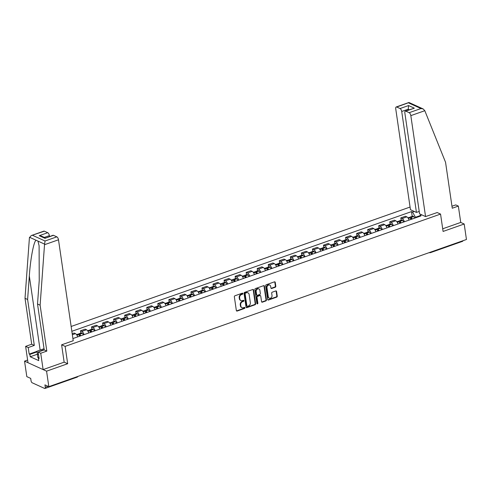 <?xml version="1.0" encoding="UTF-8"?>
<svg xmlns="http://www.w3.org/2000/svg" width="491" height="491" viewBox="0 0 491 491"><rect width="100%" height="100%" fill="white"/><g stroke="black" fill="none" stroke-linecap="round" stroke-linejoin="round"><path stroke-width="0.74" d="M242.879 293.538A0.577 0.473 114.5 0 0 242.315 293.176L234.931 295.778A0.829 0.675 114.5 0 0 234.348 296.785L236.355 310.539A0.829 0.675 114.5 0 0 237.159 311.055L244.543 308.452A0.577 0.473 114.5 0 0 244.389 307.384L243.432 307.722A2.645 2.16 114.5 0 1 241.983 307.685A2.645 2.16 114.5 0 1 240.854 306.059L240.682 304.917A2.645 2.16 114.5 0 1 242.554 301.689L243.505 301.351A0.577 0.473 114.5 0 0 243.352 300.283L242.394 300.615A2.645 2.16 114.5 0 1 240.946 300.578A2.645 2.16 114.5 0 1 239.817 298.958L239.645 297.81A2.645 2.16 114.5 0 1 241.517 294.582L242.468 294.244A0.577 0.473 114.5 0 0 242.879 293.538M240.946 300.578L240.504 300.375A2.645 2.16 114.5 0 1 239.375 298.755L239.209 297.607A2.645 2.16 114.5 0 1 241.075 294.379L242.032 294.041A0.577 0.473 114.5 0 0 242.376 293.158M236.509 310.895A0.829 0.675 114.5 0 0 236.717 310.858L244.101 308.256A0.577 0.473 114.5 0 0 244.45 307.366M241.983 307.685L241.541 307.483A2.645 2.16 114.5 0 1 240.412 305.862L240.246 304.715A2.645 2.16 114.5 0 1 242.112 301.486L243.07 301.149A0.577 0.473 114.5 0 0 243.413 300.265M275.23 287.241A0.829 0.675 114.5 0 0 275.813 286.235L275.248 282.374A0.829 0.675 114.5 0 0 274.444 281.852L266.239 284.743A0.829 0.675 114.5 0 0 265.656 285.756L267.663 299.504A0.829 0.675 114.5 0 0 268.473 300.026L276.672 297.135A0.829 0.675 114.5 0 0 277.255 296.122L276.574 291.464A0.829 0.675 114.5 0 0 275.77 290.948L272.26 292.182A0.829 0.675 114.5 0 0 271.676 293.195L272.014 295.502A2.21 1.811 114.5 0 1 271.235 297.712A2.21 1.811 114.5 0 1 269.24 298.166A2.21 1.811 114.5 0 1 268.295 296.816L266.975 287.757A2.21 1.811 114.5 0 1 267.755 285.553A2.21 1.811 114.5 0 1 269.749 285.093A2.21 1.811 114.5 0 1 270.688 286.449L270.909 287.959A0.829 0.675 114.5 0 0 271.719 288.475L275.23 287.241L274.788 287.039A0.829 0.675 114.5 0 0 275.371 286.032L274.807 282.172A0.829 0.675 114.5 0 0 274.653 281.816M27.619 360.056L24.55 361.143L46.571 371.165L67.672 363.727L65.137 346.376L440.556 214.082L443.091 231.439L464.191 224.006L466.45 239.498L48.83 386.656L44.933 384.876L45.282 387.295L48.075 386.307M46.571 371.165L48.83 386.656M253.632 289.991A0.829 0.675 114.5 0 0 252.828 289.469L244.628 292.36A0.829 0.675 114.5 0 0 244.039 293.373L246.046 307.12A0.829 0.675 114.5 0 0 246.856 307.642L255.056 304.751A0.829 0.675 114.5 0 0 255.639 303.739L253.632 289.991L253.19 289.788A0.829 0.675 114.5 0 0 253.037 289.432M255.43 288.555L263.636 285.664A0.829 0.675 114.5 0 1 264.44 286.179L266.447 299.933A0.829 0.675 114.5 0 1 265.864 300.94L262.354 302.18A0.829 0.675 114.5 0 1 261.55 301.658L260.733 296.085A0.829 0.675 114.5 0 0 259.929 295.564L257.597 296.386A0.829 0.675 114.5 0 0 257.014 297.393L257.861 303.199A0.577 0.473 114.5 0 1 256.891 303.542L254.847 289.561A0.829 0.675 114.5 0 1 255.43 288.555M24.55 361.143L26.809 376.628L30.706 378.401L31.062 380.82A1.682 0.761 -109.4 0 0 32.167 382.777L44.632 388.449A1.682 0.761 -109.4 0 0 44.963 388.479A1.682 0.761 -109.4 0 0 45.282 387.295M410.065 207.049L71.146 326.472M464.191 224.006L460.736 222.435L442.704 228.788M462.921 240.737A1.682 0.761 70.6 0 1 462.583 241.32L430.509 252.626A1.682 0.761 -109.4 0 0 430.846 252.043M72.815 337.955A3.873 1.749 70.6 0 1 73.024 338.526M77.701 336.881A3.873 1.749 -109.4 0 0 75.448 333.647L74.104 333.033L72.202 333.708M80.812 333.101L80.475 330.793L81.819 331.4A3.873 1.749 70.6 0 1 84.071 334.635M88.742 332.99A3.873 1.749 -109.4 0 0 86.496 329.756L85.152 329.142L80.475 330.793M91.86 329.209L91.522 326.896L92.867 327.509A3.873 1.749 70.6 0 1 95.119 330.744M99.79 329.093A3.873 1.749 -109.4 0 0 97.537 325.864L96.193 325.251L91.522 326.896M102.907 325.318L102.57 323.004L103.914 323.618A3.873 1.749 70.6 0 1 106.16 326.846M110.837 325.202A3.873 1.749 -109.4 0 0 108.585 321.973L107.241 321.36L102.57 323.004M113.949 321.427L113.611 319.113L114.955 319.727A3.873 1.749 70.6 0 1 117.208 322.955M121.878 321.31A3.873 1.749 -109.4 0 0 119.632 318.076L118.288 317.468L113.611 319.113M124.996 317.53L124.659 315.222L126.003 315.83A3.873 1.749 70.6 0 1 128.255 319.064M132.926 317.419A3.873 1.749 -109.4 0 0 130.68 314.185L129.336 313.577L124.659 315.222M136.044 313.639L135.706 311.331L137.05 311.938A3.873 1.749 70.6 0 1 139.303 315.173M143.973 313.528A3.873 1.749 -109.4 0 0 141.721 310.294L140.377 309.68L135.706 311.331M147.091 309.747L146.754 307.44L148.098 308.047A3.873 1.749 70.6 0 1 150.344 311.282M155.021 309.631A3.873 1.749 -109.4 0 0 152.769 306.402L151.424 305.789L146.754 307.44M158.133 305.856L157.795 303.542L159.139 304.156A3.873 1.749 70.6 0 1 161.392 307.391M166.062 305.74A3.873 1.749 -109.4 0 0 163.816 302.511L162.472 301.897L157.795 303.542M169.18 301.965L168.843 299.651L170.187 300.265A3.873 1.749 70.6 0 1 172.439 303.493M177.11 301.848A3.873 1.749 -109.4 0 0 174.857 298.614L173.519 298.006L168.843 299.651M180.228 298.074L179.89 295.76L181.234 296.374A3.873 1.749 70.6 0 1 183.481 299.602M188.157 297.957A3.873 1.749 -109.4 0 0 185.905 294.723L184.561 294.115L179.89 295.76M191.275 294.177L190.938 291.869L192.282 292.476A3.873 1.749 70.6 0 1 194.528 295.711M199.205 294.066A3.873 1.749 -109.4 0 0 196.952 290.832L195.608 290.218L190.938 291.869M202.317 290.285L201.979 287.978L203.323 288.585A3.873 1.749 70.6 0 1 205.576 291.82M210.246 290.175A3.873 1.749 -109.4 0 0 208 286.94L206.656 286.327L201.979 287.978M213.364 286.394L213.026 284.08L214.371 284.694A3.873 1.749 70.6 0 1 216.623 287.929M221.294 286.278A3.873 1.749 -109.4 0 0 219.041 283.049L217.703 282.435L213.026 284.08M224.412 282.503L224.074 280.189L225.418 280.803A3.873 1.749 70.6 0 1 227.664 284.031M232.341 282.386A3.873 1.749 -109.4 0 0 230.089 279.158L228.745 278.544L224.074 280.189M235.459 278.612L235.121 276.298L236.459 276.912A3.873 1.749 70.6 0 1 238.712 280.14M243.389 278.495A3.873 1.749 -109.4 0 0 241.136 275.261L239.792 274.653L235.121 276.298M246.5 274.715L246.163 272.407L247.507 273.014A3.873 1.749 70.6 0 1 249.759 276.249M254.43 274.604A3.873 1.749 -109.4 0 0 252.184 271.37L250.84 270.762L246.163 272.407M257.548 270.823L257.21 268.516L258.554 269.123A3.873 1.749 70.6 0 1 260.807 272.358M265.478 270.713A3.873 1.749 -109.4 0 0 263.225 267.478L261.881 266.865L257.21 268.516M268.595 266.932L268.258 264.624L269.602 265.232A3.873 1.749 70.6 0 1 271.848 268.467M276.525 266.816A3.873 1.749 -109.4 0 0 274.273 263.587L272.928 262.973L268.258 264.624M279.637 263.041L279.305 260.727L280.643 261.341A3.873 1.749 70.6 0 1 282.896 264.575M287.573 262.924A3.873 1.749 -109.4 0 0 285.32 259.696L283.976 259.082L279.305 260.727M290.684 259.15L290.347 256.836L291.691 257.45A3.873 1.749 70.6 0 1 293.943 260.678M298.614 259.033A3.873 1.749 -109.4 0 0 296.368 255.799L295.023 255.191L290.347 256.836M301.732 255.259L301.394 252.945L302.738 253.559A3.873 1.749 70.6 0 1 304.991 256.787M309.661 255.142A3.873 1.749 -109.4 0 0 307.409 251.908L306.065 251.3L301.394 252.945M312.779 251.361L312.442 249.054L313.786 249.661A3.873 1.749 70.6 0 1 316.032 252.896M320.709 251.251A3.873 1.749 -109.4 0 0 318.456 248.016L317.112 247.403L312.442 249.054M323.821 247.47L323.483 245.162L324.827 245.77A3.873 1.749 70.6 0 1 327.08 249.005M331.75 247.36A3.873 1.749 -109.4 0 0 329.504 244.125L328.16 243.511L323.483 245.162M334.868 243.579L334.531 241.265L335.875 241.879A3.873 1.749 70.6 0 1 338.127 245.113M342.798 243.462A3.873 1.749 -109.4 0 0 340.551 240.234L339.207 239.62L334.531 241.265M345.916 239.688L345.578 237.374L346.922 237.988A3.873 1.749 70.6 0 1 349.175 241.216M353.845 239.571A3.873 1.749 -109.4 0 0 351.593 236.343L350.249 235.729L345.578 237.374M356.963 235.797L356.626 233.483L357.97 234.097A3.873 1.749 70.6 0 1 360.216 237.325M364.893 235.68A3.873 1.749 -109.4 0 0 362.64 232.446L361.296 231.838L356.626 233.483M368.005 231.899L367.667 229.592L369.011 230.205A3.873 1.749 70.6 0 1 371.264 233.434M375.934 231.789A3.873 1.749 -109.4 0 0 373.688 228.554L372.344 227.947L367.667 229.592M379.052 228.008L378.714 225.7L380.059 226.308A3.873 1.749 70.6 0 1 382.311 229.543M386.982 227.898A3.873 1.749 -109.4 0 0 384.729 224.663L383.391 224.049L378.714 225.7M390.1 224.117L389.762 221.809L391.106 222.417A3.873 1.749 70.6 0 1 393.352 225.651M398.029 224A3.873 1.749 -109.4 0 0 395.777 220.772L394.433 220.158L389.762 221.809M401.147 220.226L400.809 217.912L402.154 218.526A3.873 1.749 70.6 0 1 404.4 221.76M409.077 220.109A3.873 1.749 -109.4 0 0 406.824 216.881L405.48 216.267L400.809 217.912M419.762 215.758L415.472 217.268L412.538 212.081L411.501 211.609L71.846 331.296M412.538 212.081L414.306 211.455M421.708 214.825L419.934 215.451L419.345 216.494M72.907 338.569L420.971 215.917L419.934 215.451M440.556 214.082L437.1 212.511M65.137 346.376L61.682 344.799M67.672 363.727L64.137 362.119M415.472 217.268L415.552 217.826M412.188 216.335L411.501 211.609M246.206 307.476A0.829 0.675 114.5 0 0 246.414 307.44L254.614 304.549A0.829 0.675 114.5 0 0 255.197 303.542L253.19 289.788M245.549 293.164A0.577 0.473 114.5 0 0 245.138 293.87L246.899 305.936A0.577 0.473 114.5 0 0 247.464 306.304L248.471 305.948A2.645 2.16 114.5 0 0 250.336 302.72L249.133 294.465A2.645 2.16 114.5 0 0 248.004 292.845A2.645 2.16 114.5 0 0 246.556 292.808L245.107 292.961A0.577 0.473 114.5 0 0 244.696 293.667L245.138 293.87M247.145 306.292L246.703 306.096A0.577 0.473 114.5 0 1 246.457 305.74L244.696 293.667M248.004 292.845L247.568 292.642A2.645 2.16 114.5 0 0 246.114 292.605L246.556 292.808M245.107 292.961L246.114 292.605M261.703 302.014A0.829 0.675 114.5 0 0 261.912 301.977L265.422 300.744A0.829 0.675 114.5 0 0 266.005 299.731L263.998 285.983A0.829 0.675 114.5 0 0 263.845 285.627M260.383 295.576L259.942 295.373A0.829 0.675 114.5 0 0 259.487 295.361L257.161 296.183A0.829 0.675 114.5 0 0 256.572 297.19L257.419 302.996L257.861 303.199M256.953 303.72A0.577 0.473 114.5 0 0 257.419 302.996M259.886 290.298A2.21 1.811 114.5 0 0 258.947 288.941A2.21 1.811 114.5 0 0 256.953 289.402A2.21 1.811 114.5 0 0 256.173 291.605L256.633 294.796A0.829 0.675 114.5 0 0 257.444 295.312L259.77 294.496A0.829 0.675 114.5 0 0 260.353 293.483L259.886 290.298M258.947 288.941L258.505 288.739A2.21 1.811 114.5 0 0 256.511 289.199A2.21 1.811 114.5 0 0 255.731 291.409L256.173 291.605M256.989 295.3L256.548 295.103A0.829 0.675 114.5 0 1 256.198 294.594L255.731 291.409M271.069 288.315A0.829 0.675 114.5 0 0 271.278 288.278L274.788 287.039M269.749 285.093L269.307 284.89A2.21 1.811 114.5 0 0 267.313 285.351A2.21 1.811 114.5 0 0 266.533 287.56L266.975 287.757M269.24 298.166L268.798 297.969A2.21 1.811 114.5 0 1 267.853 296.613L266.533 287.56M267.816 299.86A0.829 0.675 114.5 0 0 268.031 299.823L276.23 296.932A0.829 0.675 114.5 0 0 276.814 295.926L276.132 291.267A0.829 0.675 114.5 0 0 275.979 290.905M44.521 244.708L45.043 241.001L56.833 236.846A2.523 1.142 70.6 0 1 58.497 239.786L44.521 244.708L40.121 305.181L46.817 351.102L40.728 353.244L43.116 369.594L64.143 362.18L61.614 344.823L73.227 340.729L58.497 239.786M37.334 354.238L30.221 356.748L38.721 360.615L38.378 358.283L39.084 358.602L38.132 352.065L44.221 349.917L37.519 303.997L39.231 280.502L39.108 245.807L37.967 241.106L36.052 240.234C33.75 241.449 30.399 259.242 29.319 275.991L27.613 299.485L34.309 345.406L28.22 347.554L29.178 354.091L37.064 351.31M37.519 303.997L40.121 305.181M38.132 352.065L40.728 353.244M44.221 349.917L46.817 351.102M44.374 231.175L31.234 235.582L43.871 231.126A2.523 1.142 70.6 0 1 44.374 231.175L47.719 232.697A2.523 1.142 70.6 0 1 49.382 235.637L44.319 237.417M49.505 236.502L49.382 235.637M30.221 356.748L29.877 354.41L29.178 354.091M31.234 235.582L29.411 237.834L25.01 298.301L31.712 344.222L25.624 346.37L28.22 347.554M25.624 346.37L28.005 362.714L43.116 369.594M31.712 344.222L34.309 345.406M25.01 298.301L27.613 299.485M53.488 235.324L44.994 238.319L52.991 235.275A2.523 1.142 70.6 0 1 53.488 235.324L56.833 236.846M38.378 358.283L39.004 358.062M37.113 351.863L29.877 354.41M45.454 237.932L41.428 236.103L39.219 235.692L47.719 232.697M425.562 216.58L410.832 115.631A2.523 1.142 -109.4 0 0 409.169 112.691L405.824 111.169A2.523 1.142 -109.4 0 0 405.327 111.126A2.523 1.142 -109.4 0 0 404.842 112.905L419.572 213.849L425.562 216.58L437.18 212.548M409.169 112.691L420.959 108.542L423.162 108.947L424.807 110.702L445.558 162.312L452.26 208.233L458.349 206.085L455.752 204.907L451.966 206.238M458.349 206.085L460.736 222.435M400.055 108.542L396.703 107.02A2.523 1.142 -109.4 0 0 396.206 106.977A2.523 1.142 -109.4 0 0 395.728 108.757L410.451 209.7L416.442 212.431L401.718 111.482A2.523 1.142 -109.4 0 0 400.055 108.542L408.549 105.553L408.217 110.107M419.222 211.449L416.442 212.431M405.327 111.126L414.318 108.173L405.824 111.169M423.162 108.947L409.064 102.533L396.703 107.02M38.936 357.583L37.801 357.509L37.052 351.175L44.043 348.708M38.482 354.471L37.347 354.392M44.208 349.856A5.469 1.946 -8.3 0 0 40.336 351.286M78.965 335.095A1.031 0.466 70.6 0 1 79.149 334.85A1.031 0.466 70.6 0 1 79.56 335.022L79.628 335.089A5.303 2.394 70.6 0 1 80.321 335.954M80.849 335.77A6.395 2.891 -109.4 0 0 79.702 334.242L79.634 334.175A2.124 0.957 -109.4 0 0 78.787 333.812A2.124 0.957 -109.4 0 0 78.376 334.457M83.433 334.856A6.395 2.891 -109.4 0 0 82.285 333.334L82.218 333.266A2.124 0.957 -109.4 0 0 81.371 332.904L78.787 333.812M76.547 334.604L77.658 334.218A2.124 0.957 70.6 0 1 78.499 334.574L78.566 334.641A6.395 2.891 70.6 0 1 79.714 336.169M90.013 331.204A1.031 0.466 70.6 0 1 90.197 330.952A1.031 0.466 70.6 0 1 90.608 331.13L90.675 331.198A5.303 2.394 70.6 0 1 91.369 332.063M91.897 331.879A6.395 2.891 -109.4 0 0 90.743 330.351L90.682 330.283A2.124 0.957 -109.4 0 0 89.835 329.921A2.124 0.957 -109.4 0 0 89.423 330.566M94.481 330.965A6.395 2.891 -109.4 0 0 93.327 329.443L93.265 329.375A2.124 0.957 -109.4 0 0 92.418 329.013L89.835 329.921M87.588 330.713L88.699 330.32A2.124 0.957 70.6 0 1 89.546 330.682L89.614 330.75A6.395 2.891 70.6 0 1 90.761 332.278M101.054 327.313A1.031 0.466 70.6 0 1 101.244 327.061A1.031 0.466 70.6 0 1 101.655 327.239L101.717 327.307A5.303 2.394 70.6 0 1 102.41 328.172M102.938 327.982A6.395 2.891 -109.4 0 0 101.79 326.46L101.729 326.392A2.124 0.957 -109.4 0 0 100.882 326.03A2.124 0.957 -109.4 0 0 100.471 326.668M105.522 327.074A6.395 2.891 -109.4 0 0 104.374 325.551L104.313 325.484A2.124 0.957 -109.4 0 0 103.466 325.122L100.882 326.03M98.636 326.822L99.747 326.429A2.124 0.957 70.6 0 1 100.594 326.791L100.661 326.859A6.395 2.891 70.6 0 1 101.809 328.387M112.101 323.422A1.031 0.466 70.6 0 1 112.292 323.17A1.031 0.466 70.6 0 1 112.697 323.348L112.764 323.416A5.303 2.394 70.6 0 1 113.458 324.281M113.986 324.091A6.395 2.891 -109.4 0 0 112.838 322.569L112.77 322.501A2.124 0.957 -109.4 0 0 111.923 322.139A2.124 0.957 -109.4 0 0 111.512 322.777M116.57 323.182A6.395 2.891 -109.4 0 0 115.422 321.654L115.354 321.587A2.124 0.957 -109.4 0 0 114.507 321.231L111.923 322.139M109.683 322.931L110.794 322.538A2.124 0.957 70.6 0 1 111.641 322.9L111.703 322.968A6.395 2.891 70.6 0 1 112.85 324.49M123.149 319.531A1.031 0.466 70.6 0 1 123.333 319.279A1.031 0.466 70.6 0 1 123.744 319.451L123.812 319.518A5.303 2.394 70.6 0 1 124.505 320.384M125.033 320.2A6.395 2.891 -109.4 0 0 123.885 318.677L123.818 318.61A2.124 0.957 -109.4 0 0 122.971 318.248A2.124 0.957 -109.4 0 0 122.56 318.886M127.617 319.291A6.395 2.891 -109.4 0 0 126.469 317.763L126.402 317.695A2.124 0.957 -109.4 0 0 125.555 317.333L122.971 318.248M120.725 319.04L121.836 318.647A2.124 0.957 70.6 0 1 122.682 319.009L122.75 319.076A6.395 2.891 70.6 0 1 123.898 320.598M134.196 315.633A1.031 0.466 70.6 0 1 134.381 315.388A1.031 0.466 70.6 0 1 134.792 315.56L134.859 315.627A5.303 2.394 70.6 0 1 135.553 316.492M136.075 316.308A6.395 2.891 -109.4 0 0 134.927 314.78L134.865 314.713A2.124 0.957 -109.4 0 0 134.018 314.357A2.124 0.957 -109.4 0 0 133.607 314.995M138.665 315.4A6.395 2.891 -109.4 0 0 137.511 313.872L137.449 313.804A2.124 0.957 -109.4 0 0 136.602 313.442L134.018 314.357M131.772 315.142L132.883 314.756A2.124 0.957 70.6 0 1 133.73 315.112L133.798 315.179A6.395 2.891 70.6 0 1 134.945 316.707M145.238 311.742A1.031 0.466 70.6 0 1 145.428 311.49A1.031 0.466 70.6 0 1 145.839 311.668L145.901 311.736A5.303 2.394 70.6 0 1 146.594 312.601M147.122 312.417A6.395 2.891 -109.4 0 0 145.974 310.889L145.907 310.821A2.124 0.957 -109.4 0 0 145.066 310.459A2.124 0.957 -109.4 0 0 144.655 311.104M149.706 311.503A6.395 2.891 -109.4 0 0 148.558 309.981L148.497 309.913A2.124 0.957 -109.4 0 0 147.65 309.551L145.066 310.459M142.82 311.251L143.931 310.858A2.124 0.957 70.6 0 1 144.777 311.22L144.839 311.288A6.395 2.891 70.6 0 1 145.993 312.816M156.285 307.851A1.031 0.466 70.6 0 1 156.476 307.599A1.031 0.466 70.6 0 1 156.881 307.777L156.948 307.845A5.303 2.394 70.6 0 1 157.642 308.71M158.17 308.526A6.395 2.891 -109.4 0 0 157.022 306.998L156.954 306.93A2.124 0.957 -109.4 0 0 156.107 306.568A2.124 0.957 -109.4 0 0 155.696 307.206M160.753 307.611A6.395 2.891 -109.4 0 0 159.606 306.089L159.538 306.022A2.124 0.957 -109.4 0 0 158.691 305.66L156.107 306.568M153.867 307.36L154.978 306.967A2.124 0.957 70.6 0 1 155.825 307.329L155.886 307.397A6.395 2.891 70.6 0 1 157.034 308.925M167.333 303.96A1.031 0.466 70.6 0 1 167.517 303.708A1.031 0.466 70.6 0 1 167.928 303.886L167.996 303.954A5.303 2.394 70.6 0 1 168.689 304.819M169.217 304.629A6.395 2.891 -109.4 0 0 168.069 303.107L168.002 303.039A2.124 0.957 -109.4 0 0 167.155 302.677A2.124 0.957 -109.4 0 0 166.744 303.315M171.801 303.72A6.395 2.891 -109.4 0 0 170.653 302.192L170.586 302.125A2.124 0.957 -109.4 0 0 169.739 301.769L167.155 302.677M164.908 303.469L166.019 303.076A2.124 0.957 70.6 0 1 166.866 303.438L166.934 303.506A6.395 2.891 70.6 0 1 168.082 305.028M178.38 300.069A1.031 0.466 70.6 0 1 178.564 299.817A1.031 0.466 70.6 0 1 178.976 299.989L179.037 300.062A5.303 2.394 70.6 0 1 179.737 300.922M180.258 300.738A6.395 2.891 -109.4 0 0 179.111 299.215L179.049 299.148A2.124 0.957 -109.4 0 0 178.202 298.786A2.124 0.957 -109.4 0 0 177.791 299.424M182.848 299.829A6.395 2.891 -109.4 0 0 181.695 298.301L181.633 298.233A2.124 0.957 -109.4 0 0 180.786 297.871L178.202 298.786M175.956 299.578L177.067 299.185A2.124 0.957 70.6 0 1 177.914 299.547L177.981 299.614A6.395 2.891 70.6 0 1 179.129 301.136M189.422 296.171A1.031 0.466 70.6 0 1 189.612 295.926A1.031 0.466 70.6 0 1 190.023 296.098L190.085 296.165A5.303 2.394 70.6 0 1 190.778 297.03M191.306 296.846A6.395 2.891 -109.4 0 0 190.158 295.318L190.091 295.251A2.124 0.957 -109.4 0 0 189.244 294.895A2.124 0.957 -109.4 0 0 188.832 295.533M193.89 295.938A6.395 2.891 -109.4 0 0 192.742 294.41L192.681 294.342A2.124 0.957 -109.4 0 0 191.834 293.98L189.244 294.895M187.003 295.68L188.114 295.294A2.124 0.957 70.6 0 1 188.961 295.65L189.023 295.723A6.395 2.891 70.6 0 1 190.177 297.245M200.469 292.28A1.031 0.466 70.6 0 1 200.653 292.035A1.031 0.466 70.6 0 1 201.065 292.206L201.132 292.274A5.303 2.394 70.6 0 1 201.826 293.139M202.353 292.955A6.395 2.891 -109.4 0 0 201.206 291.427L201.138 291.359A2.124 0.957 -109.4 0 0 200.291 290.997A2.124 0.957 -109.4 0 0 199.88 291.642M204.937 292.041A6.395 2.891 -109.4 0 0 203.79 290.519L203.722 290.451A2.124 0.957 -109.4 0 0 202.875 290.089L200.291 290.997M198.051 291.789L199.162 291.402A2.124 0.957 70.6 0 1 200.009 291.758L200.07 291.826A6.395 2.891 70.6 0 1 201.218 293.354M211.517 288.389A1.031 0.466 70.6 0 1 211.701 288.137A1.031 0.466 70.6 0 1 212.112 288.315L212.18 288.383A5.303 2.394 70.6 0 1 212.873 289.248M213.401 289.064A6.395 2.891 -109.4 0 0 212.247 287.536L212.186 287.468A2.124 0.957 -109.4 0 0 211.339 287.106A2.124 0.957 -109.4 0 0 210.927 287.751M215.985 288.149A6.395 2.891 -109.4 0 0 214.837 286.627L214.77 286.56A2.124 0.957 -109.4 0 0 213.923 286.198L211.339 287.106M209.092 287.898L210.203 287.505A2.124 0.957 70.6 0 1 211.05 287.867L211.118 287.935A6.395 2.891 70.6 0 1 212.265 289.463M222.564 284.498A1.031 0.466 70.6 0 1 222.748 284.246A1.031 0.466 70.6 0 1 223.16 284.424L223.221 284.492A5.303 2.394 70.6 0 1 223.921 285.357M224.442 285.173A6.395 2.891 -109.4 0 0 223.295 283.645L223.233 283.577A2.124 0.957 -109.4 0 0 222.386 283.215A2.124 0.957 -109.4 0 0 221.975 283.853M227.026 284.258A6.395 2.891 -109.4 0 0 225.878 282.736L225.817 282.669A2.124 0.957 -109.4 0 0 224.97 282.307L222.386 283.215M220.14 284.007L221.251 283.614A2.124 0.957 70.6 0 1 222.098 283.976L222.165 284.043A6.395 2.891 70.6 0 1 223.313 285.572M233.606 280.606A1.031 0.466 70.6 0 1 233.796 280.355A1.031 0.466 70.6 0 1 234.207 280.533L234.268 280.6A5.303 2.394 70.6 0 1 234.962 281.466M235.49 281.275A6.395 2.891 -109.4 0 0 234.342 279.753L234.275 279.686A2.124 0.957 -109.4 0 0 233.428 279.324A2.124 0.957 -109.4 0 0 233.016 279.962M238.074 280.367A6.395 2.891 -109.4 0 0 236.926 278.839L236.858 278.771A2.124 0.957 -109.4 0 0 236.018 278.415L233.428 279.324M231.187 280.115L232.298 279.723A2.124 0.957 70.6 0 1 233.145 280.085L233.207 280.152A6.395 2.891 70.6 0 1 234.36 281.674M244.653 276.715A1.031 0.466 70.6 0 1 244.837 276.464A1.031 0.466 70.6 0 1 245.248 276.636L245.316 276.703A5.303 2.394 70.6 0 1 246.009 277.568M246.537 277.384A6.395 2.891 -109.4 0 0 245.39 275.862L245.322 275.795A2.124 0.957 -109.4 0 0 244.475 275.433A2.124 0.957 -109.4 0 0 244.064 276.071M249.121 276.476A6.395 2.891 -109.4 0 0 247.973 274.948L247.906 274.88A2.124 0.957 -109.4 0 0 247.059 274.518L244.475 275.433M242.235 276.224L243.346 275.832A2.124 0.957 70.6 0 1 244.193 276.194L244.254 276.261A6.395 2.891 70.6 0 1 245.402 277.783M255.701 272.818A1.031 0.466 70.6 0 1 255.885 272.573A1.031 0.466 70.6 0 1 256.296 272.744L256.363 272.812A5.303 2.394 70.6 0 1 257.057 273.677M257.585 273.493A6.395 2.891 -109.4 0 0 256.431 271.965L256.37 271.897A2.124 0.957 -109.4 0 0 255.523 271.541A2.124 0.957 -109.4 0 0 255.111 272.18M260.169 272.585A6.395 2.891 -109.4 0 0 259.021 271.057L258.953 270.989A2.124 0.957 -109.4 0 0 258.106 270.627L255.523 271.541M253.276 272.327L254.387 271.94A2.124 0.957 70.6 0 1 255.234 272.296L255.302 272.364A6.395 2.891 70.6 0 1 256.449 273.892M266.748 268.927A1.031 0.466 70.6 0 1 266.932 268.675A1.031 0.466 70.6 0 1 267.343 268.853L267.405 268.921A5.303 2.394 70.6 0 1 268.104 269.786M268.626 269.602A6.395 2.891 -109.4 0 0 267.478 268.074L267.417 268.006A2.124 0.957 -109.4 0 0 266.57 267.644A2.124 0.957 -109.4 0 0 266.159 268.289M271.21 268.687A6.395 2.891 -109.4 0 0 270.062 267.165L270.001 267.098A2.124 0.957 -109.4 0 0 269.154 266.736L266.57 267.644M264.324 268.436L265.435 268.043A2.124 0.957 70.6 0 1 266.282 268.405L266.349 268.473A6.395 2.891 70.6 0 1 267.497 270.001M277.789 265.036A1.031 0.466 70.6 0 1 277.98 264.784A1.031 0.466 70.6 0 1 278.391 264.962L278.452 265.03A5.303 2.394 70.6 0 1 279.146 265.895M279.674 265.711A6.395 2.891 -109.4 0 0 278.526 264.183L278.458 264.115A2.124 0.957 -109.4 0 0 277.611 263.753A2.124 0.957 -109.4 0 0 277.2 264.391M282.257 264.796A6.395 2.891 -109.4 0 0 281.11 263.274L281.042 263.207A2.124 0.957 -109.4 0 0 280.195 262.845L277.611 263.753M275.371 264.545L276.482 264.152A2.124 0.957 70.6 0 1 277.329 264.514L277.39 264.581A6.395 2.891 70.6 0 1 278.538 266.11M288.837 261.144A1.031 0.466 70.6 0 1 289.021 260.893A1.031 0.466 70.6 0 1 289.432 261.071L289.5 261.138A5.303 2.394 70.6 0 1 290.193 262.004M290.721 261.813A6.395 2.891 -109.4 0 0 289.573 260.291L289.506 260.224A2.124 0.957 -109.4 0 0 288.659 259.862A2.124 0.957 -109.4 0 0 288.248 260.5M293.305 260.905A6.395 2.891 -109.4 0 0 292.157 259.377L292.09 259.309A2.124 0.957 -109.4 0 0 291.243 258.953L288.659 259.862M286.419 260.653L287.53 260.261A2.124 0.957 70.6 0 1 288.37 260.623L288.438 260.69A6.395 2.891 70.6 0 1 289.586 262.212M299.884 257.253A1.031 0.466 70.6 0 1 300.069 257.002A1.031 0.466 70.6 0 1 300.48 257.174L300.547 257.247A5.303 2.394 70.6 0 1 301.241 258.106M301.769 257.922A6.395 2.891 -109.4 0 0 300.615 256.4L300.553 256.333A2.124 0.957 -109.4 0 0 299.706 255.971A2.124 0.957 -109.4 0 0 299.295 256.609M304.352 257.014A6.395 2.891 -109.4 0 0 303.199 255.486L303.137 255.418A2.124 0.957 -109.4 0 0 302.29 255.056L299.706 255.971M297.46 256.762L298.571 256.37A2.124 0.957 70.6 0 1 299.418 256.732L299.485 256.799A6.395 2.891 70.6 0 1 300.633 258.321M310.926 253.356A1.031 0.466 70.6 0 1 311.116 253.111A1.031 0.466 70.6 0 1 311.527 253.282L311.589 253.35A5.303 2.394 70.6 0 1 312.282 254.215M312.81 254.031A6.395 2.891 -109.4 0 0 311.662 252.503L311.601 252.435A2.124 0.957 -109.4 0 0 310.754 252.079A2.124 0.957 -109.4 0 0 310.343 252.718M315.394 253.123A6.395 2.891 -109.4 0 0 314.246 251.595L314.185 251.527A2.124 0.957 -109.4 0 0 313.338 251.165L310.754 252.079M308.508 252.865L309.618 252.478A2.124 0.957 70.6 0 1 310.465 252.834L310.533 252.908A6.395 2.891 70.6 0 1 311.681 254.43M321.973 249.465A1.031 0.466 70.6 0 1 322.164 249.219A1.031 0.466 70.6 0 1 322.569 249.391L322.636 249.459A5.303 2.394 70.6 0 1 323.33 250.324M323.857 250.14A6.395 2.891 -109.4 0 0 322.71 248.612L322.642 248.544A2.124 0.957 -109.4 0 0 321.795 248.182A2.124 0.957 -109.4 0 0 321.384 248.827M326.441 249.225A6.395 2.891 -109.4 0 0 325.294 247.703L325.226 247.636A2.124 0.957 -109.4 0 0 324.379 247.274L321.795 248.182M319.555 248.974L320.666 248.587A2.124 0.957 70.6 0 1 321.513 248.943L321.574 249.011A6.395 2.891 70.6 0 1 322.722 250.539M333.021 245.574A1.031 0.466 70.6 0 1 333.205 245.322A1.031 0.466 70.6 0 1 333.616 245.5L333.684 245.568A5.303 2.394 70.6 0 1 334.377 246.433M334.905 246.249A6.395 2.891 -109.4 0 0 333.757 244.721L333.69 244.653A2.124 0.957 -109.4 0 0 332.843 244.291A2.124 0.957 -109.4 0 0 332.432 244.935M337.489 245.334A6.395 2.891 -109.4 0 0 336.341 243.812L336.274 243.745A2.124 0.957 -109.4 0 0 335.427 243.383L332.843 244.291M330.596 245.083L331.707 244.69A2.124 0.957 70.6 0 1 332.554 245.052L332.622 245.119A6.395 2.891 70.6 0 1 333.77 246.648M344.068 241.682A1.031 0.466 70.6 0 1 344.252 241.431A1.031 0.466 70.6 0 1 344.664 241.609L344.731 241.676A5.303 2.394 70.6 0 1 345.425 242.542M345.946 242.358A6.395 2.891 -109.4 0 0 344.799 240.829L344.737 240.762A2.124 0.957 -109.4 0 0 343.89 240.4A2.124 0.957 -109.4 0 0 343.479 241.038M348.536 241.443A6.395 2.891 -109.4 0 0 347.382 239.921L347.321 239.854A2.124 0.957 -109.4 0 0 346.474 239.491L343.89 240.4M341.644 241.191L342.755 240.799A2.124 0.957 70.6 0 1 343.602 241.161L343.669 241.228A6.395 2.891 70.6 0 1 344.817 242.757M355.11 237.791A1.031 0.466 70.6 0 1 355.3 237.54A1.031 0.466 70.6 0 1 355.711 237.718L355.772 237.785A5.303 2.394 70.6 0 1 356.466 238.651M356.994 238.46A6.395 2.891 -109.4 0 0 355.846 236.938L355.779 236.871A2.124 0.957 -109.4 0 0 354.938 236.509A2.124 0.957 -109.4 0 0 354.527 237.147M359.578 237.552A6.395 2.891 -109.4 0 0 358.43 236.024L358.369 235.956A2.124 0.957 -109.4 0 0 357.522 235.6L354.938 236.509M352.691 237.3L353.802 236.907A2.124 0.957 70.6 0 1 354.649 237.27L354.711 237.337A6.395 2.891 70.6 0 1 355.865 238.859M366.157 233.9A1.031 0.466 70.6 0 1 366.347 233.648A1.031 0.466 70.6 0 1 366.752 233.82L366.82 233.888A5.303 2.394 70.6 0 1 367.513 234.753M368.041 234.569A6.395 2.891 -109.4 0 0 366.894 233.047L366.826 232.98A2.124 0.957 -109.4 0 0 365.979 232.617A2.124 0.957 -109.4 0 0 365.568 233.256M370.625 233.661A6.395 2.891 -109.4 0 0 369.478 232.133L369.41 232.065A2.124 0.957 -109.4 0 0 368.563 231.703L365.979 232.617M363.739 233.409L364.85 233.016A2.124 0.957 70.6 0 1 365.697 233.378L365.758 233.446A6.395 2.891 70.6 0 1 366.906 234.968M377.205 230.003A1.031 0.466 70.6 0 1 377.389 229.757A1.031 0.466 70.6 0 1 377.8 229.929L377.867 229.997A5.303 2.394 70.6 0 1 378.561 230.862M379.089 230.678A6.395 2.891 -109.4 0 0 377.941 229.15L377.874 229.082A2.124 0.957 -109.4 0 0 377.027 228.726A2.124 0.957 -109.4 0 0 376.615 229.365M381.673 229.77A6.395 2.891 -109.4 0 0 380.525 228.241L380.457 228.174A2.124 0.957 -109.4 0 0 379.611 227.812L377.027 228.726M374.78 229.512L375.891 229.125A2.124 0.957 70.6 0 1 376.738 229.481L376.806 229.549A6.395 2.891 70.6 0 1 377.953 231.077M388.252 226.112A1.031 0.466 70.6 0 1 388.436 225.86A1.031 0.466 70.6 0 1 388.847 226.038L388.909 226.106A5.303 2.394 70.6 0 1 389.608 226.971M390.13 226.787A6.395 2.891 -109.4 0 0 388.982 225.259L388.921 225.191A2.124 0.957 -109.4 0 0 388.074 224.829A2.124 0.957 -109.4 0 0 387.663 225.473M392.72 225.872A6.395 2.891 -109.4 0 0 391.566 224.35L391.505 224.283A2.124 0.957 -109.4 0 0 390.658 223.921L388.074 224.829M385.828 225.621L386.939 225.228A2.124 0.957 70.6 0 1 387.786 225.59L387.853 225.657A6.395 2.891 70.6 0 1 389.001 227.186M399.293 222.22A1.031 0.466 70.6 0 1 399.484 221.969A1.031 0.466 70.6 0 1 399.895 222.147L399.956 222.214A5.303 2.394 70.6 0 1 400.65 223.08M401.178 222.896A6.395 2.891 -109.4 0 0 400.03 221.367L399.962 221.3A2.124 0.957 -109.4 0 0 399.115 220.938A2.124 0.957 -109.4 0 0 398.704 221.576M403.762 221.981A6.395 2.891 -109.4 0 0 402.614 220.459L402.552 220.391A2.124 0.957 -109.4 0 0 401.706 220.029L399.115 220.938M396.875 221.729L397.986 221.337A2.124 0.957 70.6 0 1 398.833 221.699L398.895 221.766A6.395 2.891 70.6 0 1 400.048 223.295M410.341 218.329A1.031 0.466 70.6 0 1 410.525 218.078A1.031 0.466 70.6 0 1 410.936 218.256L411.004 218.323A5.303 2.394 70.6 0 1 411.697 219.189M412.225 218.998A6.395 2.891 -109.4 0 0 411.077 217.476L411.01 217.409A2.124 0.957 -109.4 0 0 410.163 217.047A2.124 0.957 -109.4 0 0 409.752 217.685M414.809 218.09A6.395 2.891 -109.4 0 0 413.661 216.562L413.594 216.494A2.124 0.957 -109.4 0 0 412.747 216.138L410.163 217.047M407.923 217.838L409.034 217.445A2.124 0.957 70.6 0 1 409.881 217.808L409.942 217.875A6.395 2.891 70.6 0 1 411.09 219.397M395.777 220.772L391.106 222.417M384.729 224.663L380.059 226.308M373.688 228.554L369.011 230.205M362.64 232.446L357.97 234.097M351.593 236.343L346.922 237.988M340.551 240.234L335.875 241.879M329.504 244.125L324.827 245.77M318.456 248.016L313.786 249.661M307.409 251.908L302.738 253.559M296.368 255.799L291.691 257.45M285.32 259.696L280.643 261.341M274.273 263.587L269.602 265.232M263.225 267.478L258.554 269.123M252.184 271.37L247.507 273.014M241.136 275.261L236.459 276.912M230.089 279.158L225.418 280.803M219.041 283.049L214.371 284.694M208 286.94L203.323 288.585M196.952 290.832L192.282 292.476M185.905 294.723L181.234 296.374M174.857 298.614L170.187 300.265M163.816 302.511L159.139 304.156M152.769 306.402L148.098 308.047M141.721 310.294L137.05 311.938M130.68 314.185L126.003 315.83M119.632 318.076L114.955 319.727M108.585 321.973L103.914 323.618M97.537 325.864L92.867 327.509M86.496 329.756L81.819 331.4M75.448 333.647L72.349 334.739M406.824 216.881L402.154 218.526M77.959 376.388A1.682 1.682 0 0 1 77.038 377.174A1.682 0.761 -109.4 0 0 77.375 376.597M241.075 294.379L241.517 294.582M239.209 297.607L239.645 297.81M239.375 298.755L239.817 298.958M243.07 301.149L243.505 301.351M242.112 301.486L242.554 301.689M240.246 304.715L240.682 304.917M240.412 305.862L240.854 306.059M244.101 308.256L244.543 308.452M236.717 310.858L237.159 311.055M242.032 294.041L242.468 294.244M255.197 303.542L255.639 303.739M254.614 304.549L255.056 304.751M246.414 307.44L246.856 307.642M246.457 305.74L246.899 305.936M263.998 285.983L264.44 286.179M266.005 299.731L266.447 299.933M265.422 300.744L265.864 300.94M261.912 301.977L262.354 302.18M259.487 295.361L259.929 295.564M257.161 296.183L257.597 296.386M256.572 297.19L257.014 297.393M256.198 294.594L256.633 294.796M271.278 288.278L271.719 288.475M267.853 296.613L268.295 296.816M276.132 291.267L276.574 291.464M276.814 295.926L277.255 296.122M276.23 296.932L276.672 297.135M268.031 299.823L268.473 300.026M274.807 282.172L275.248 282.374M275.371 286.032L275.813 286.235M44.528 244.088L37.967 241.106M36.052 240.234L29.497 237.245M32.584 235.33L45.043 241.001M44.994 238.319L39.219 235.692M40.133 350.089L29.319 275.991M420.959 108.542L408.494 102.864M408.549 105.553L414.318 108.173M424.807 110.702L410.832 115.631M409.224 109.751L408.089 109.235L401.718 111.482M82.218 333.266L79.634 334.175M78.499 334.574L76.909 335.138M78.566 334.641L76.952 335.212M82.285 333.334L79.702 334.242M79.8 335.279L79.254 335.47M93.265 329.375L90.682 330.283M89.546 330.682L87.957 331.247M89.614 330.75L87.999 331.321M93.327 329.443L90.743 330.351M90.841 331.382L90.295 331.578M104.313 325.484L101.729 326.392M100.594 326.791L98.998 327.35M100.661 326.859L99.047 327.429M104.374 325.551L101.79 326.46M101.889 327.491L101.342 327.687M115.354 321.587L112.77 322.501M111.641 322.9L110.045 323.459M111.703 322.968L110.088 323.532M115.422 321.654L112.838 322.569M112.936 323.6L112.39 323.79M126.402 317.695L123.818 318.61M122.682 319.009L121.093 319.567M122.75 319.076L121.136 319.641M126.469 317.763L123.885 318.677M123.984 319.709L123.437 319.899M137.449 313.804L134.865 314.713M133.73 315.112L132.14 315.676M133.798 315.179L132.183 315.75M137.511 313.872L134.927 314.78M135.025 315.817L134.479 316.008M148.497 309.913L145.907 310.821M144.777 311.22L143.182 311.785M144.839 311.288L143.231 311.859M148.558 309.981L145.974 310.889M146.072 311.92L145.526 312.116M159.538 306.022L156.954 306.93M155.825 307.329L154.229 307.888M155.886 307.397L154.272 307.967M159.606 306.089L157.022 306.998M157.12 308.029L156.574 308.225M170.586 302.125L168.002 303.039M166.866 303.438L165.277 303.997M166.934 303.506L165.32 304.07M170.653 302.192L168.069 303.107M168.168 304.138L167.615 304.334M181.633 298.233L179.049 299.148M177.914 299.547L176.324 300.105M177.981 299.614L176.367 300.179M181.695 298.301L179.111 299.215M179.209 300.247L178.663 300.437M192.681 294.342L190.091 295.251M188.961 295.65L187.366 296.214M189.023 295.723L187.415 296.288M192.742 294.41L190.158 295.318M190.256 296.355L189.71 296.546M203.722 290.451L201.138 291.359M200.009 291.758L198.413 292.323M200.07 291.826L198.456 292.397M203.79 290.519L201.206 291.427M201.304 292.464L200.758 292.654M214.77 286.56L212.186 287.468M211.05 287.867L209.461 288.432M211.118 287.935L209.504 288.505M214.837 286.627L212.247 287.536M212.351 288.567L211.799 288.763M225.817 282.669L223.233 283.577M222.098 283.976L220.502 284.535M222.165 284.043L220.551 284.614M225.878 282.736L223.295 283.645M223.393 284.676L222.846 284.872M236.858 278.771L234.275 279.686M233.145 280.085L231.549 280.643M233.207 280.152L231.599 280.717M236.926 278.839L234.342 279.753M234.44 280.784L233.894 280.975M247.906 274.88L245.322 275.795M244.193 276.194L242.597 276.752M244.254 276.261L242.64 276.826M247.973 274.948L245.39 275.862M245.488 276.893L244.941 277.084M258.953 270.989L256.37 271.897M255.234 272.296L253.644 272.861M255.302 272.364L253.687 272.935M259.021 271.057L256.431 271.965M256.529 273.002L255.983 273.192M270.001 267.098L267.417 268.006M266.282 268.405L264.686 268.97M266.349 268.473L264.735 269.043M270.062 267.165L267.478 268.074M267.577 269.105L267.03 269.301M281.042 263.207L278.458 264.115M277.329 264.514L275.733 265.072M277.39 264.581L275.782 265.152M281.11 263.274L278.526 264.183M278.624 265.214L278.078 265.41M292.09 259.309L289.506 260.224M288.37 260.623L286.781 261.181M288.438 260.69L286.824 261.255M292.157 259.377L289.573 260.291M289.672 261.322L289.125 261.519M303.137 255.418L300.553 256.333M299.418 256.732L297.828 257.29M299.485 256.799L297.871 257.364M303.199 255.486L300.615 256.4M300.713 257.431L300.167 257.622M314.185 251.527L311.601 252.435M310.465 252.834L308.87 253.399M310.533 252.908L308.919 253.473M314.246 251.595L311.662 252.503M311.76 253.54L311.214 253.73M325.226 247.636L322.642 248.544M321.513 248.943L319.917 249.508M321.574 249.011L319.96 249.581M325.294 247.703L322.71 248.612M322.808 249.649L322.262 249.839M336.274 243.745L333.69 244.653M332.554 245.052L330.965 245.617M332.622 245.119L331.008 245.69M336.341 243.812L333.757 244.721M333.855 245.752L333.309 245.948M347.321 239.854L344.737 240.762M343.602 241.161L342.012 241.719M343.669 241.228L342.055 241.799M347.382 239.921L344.799 240.829M344.897 241.86L344.351 242.057M358.369 235.956L355.779 236.871M354.649 237.27L353.054 237.828M354.711 237.337L353.103 237.902M358.43 236.024L355.846 236.938M355.944 237.969L355.398 238.16M369.41 232.065L366.826 232.98M365.697 233.378L364.101 233.937M365.758 233.446L364.144 234.011M369.478 232.133L366.894 233.047M366.992 234.078L366.446 234.268M380.457 228.174L377.874 229.082M376.738 229.481L375.149 230.046M376.806 229.549L375.192 230.119M380.525 228.241L377.941 229.15M378.039 230.187L377.487 230.377M391.505 224.283L388.921 225.191M387.786 225.59L386.196 226.155M387.853 225.657L386.239 226.228M391.566 224.35L388.982 225.259M389.081 226.29L388.534 226.486M402.552 220.391L399.962 221.3M398.833 221.699L397.237 222.263M398.895 221.766L397.287 222.337M402.614 220.459L400.03 221.367M400.128 222.398L399.582 222.595M413.594 216.494L411.01 217.409M409.881 217.808L408.285 218.366M409.942 217.875L408.328 218.44M413.661 216.562L411.077 217.476M411.176 218.507L410.629 218.704M429.294 252.589A1.682 1.682 0 0 0 430.509 252.626M77.038 377.174L44.963 388.479M396.206 106.977L408.843 102.521"/></g></svg>

